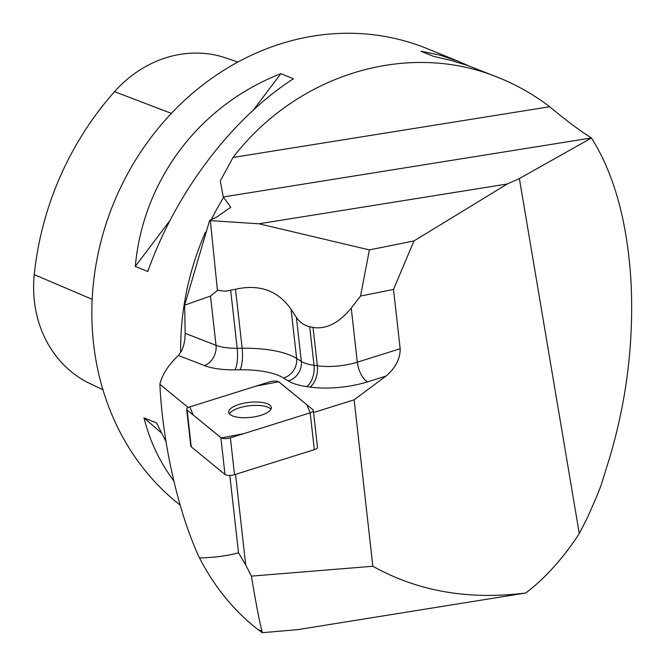 <?xml version="1.0" encoding="UTF-8"?>
<svg xmlns="http://www.w3.org/2000/svg" width="666" height="666" viewBox="0 0 666 666"><rect width="100%" height="100%" fill="white"/><g stroke="black" fill="none" stroke-linecap="round" stroke-linejoin="round"><path stroke-width="1" d="M210.498 296.054L217.432 290.368L210.356 220.637L258.991 223.784L507.217 184.007L519.388 178.571L579.295 533.616L587.595 517.241L596.786 496.312L601.04 485.372L609.34 458.782C626.856 400.283 634.057 340.842 630.952 280.461C627.172 221.154 614.01 173.66 591.466 137.987L591.416 137.962C579.678 130.603 565.775 120.188 549.7 106.726C534.074 94.847 517.307 85.256 499.4 77.972C409.182 40.118 297.644 73.41 233.033 157.467L220.313 180.886L223.26 196.961L230.761 207.243L216.999 216.875L209.665 220.354L184.665 305.17L185.165 333.341L216.025 345.313L210.498 296.054L184.665 305.17M499.4 77.972L467.698 65.518L450.865 60.39L433.424 56.31L420.887 51.224L439.885 55.095L458.732 61.455L426.731 48.46A261.905 231.885 112.1 0 0 127.114 174.7A261.905 231.885 112.1 0 0 180.186 505.136M173.934 481.093C159.665 461.971 149.684 440.884 144.006 417.84L156.535 422.927L166.05 441.774M458.732 61.455L468.623 65.834M147.81 271.512L135.273 266.425C143.14 179.82 199.284 105.486 280.852 73.668L293.39 78.754C231.626 118.615 175.483 192.957 147.81 271.512M235.564 474.358L245.737 565.043L251.39 576.132L372.843 566.258L354.154 399.8L313.578 412.529M229.828 475.441L238.511 552.788L245.737 565.043M579.295 533.616C563.07 558.391 545.238 578.18 525.815 592.981L297.66 629.653L262.304 632.7L258.05 629.595C234.199 611.105 214.677 587.229 199.492 557.966C176.773 509.382 162.146 437.52 159.89 384.282L188.262 407.517M199.492 557.966C214.544 557.575 227.547 555.844 238.511 552.788M258.991 223.784L369.389 249.9L360.547 296.045L351.248 308.083L357.317 362.179L400.174 348.734C400.258 358.832 395.529 367.948 385.972 376.082L354.154 399.8M385.972 376.082L367.624 381.834A54.046 19.014 173.6 0 1 309.881 387.046L306.56 386.58A54.046 19.014 173.6 0 1 288.236 380.927L283.508 377.98A66.517 23.41 -6.4 0 0 239.935 369.788L234.973 369.846A54.046 19.014 173.6 0 1 204.42 365.567L178.371 355.461C168.24 365.118 162.071 374.725 159.89 384.282M360.547 296.045L393.514 289.419L413.952 240.95L507.217 184.007M369.389 249.9L413.952 240.95M210.356 220.637L209.665 220.354M519.388 178.571L591.466 137.987M400.174 348.734L393.514 289.419M525.815 592.981C468.781 600.232 417.782 591.325 372.843 566.258M262.304 632.7L262.096 631.235C259.882 623.801 256.318 605.427 251.39 576.132M217.432 290.368L225.741 291.225L235.523 289.235C259.515 283.924 278.038 290.609 291.092 309.29L296.387 317.357C299.708 322.327 304.137 325.441 309.69 326.706L313.037 327.447C326.24 329.487 338.977 323.035 351.248 308.083M178.371 355.461L181.76 350.582L183.6 345.679L184.79 339.86L185.165 333.341M229.454 413.886A21.437 7.542 173.6 0 1 249.55 405.76A21.437 7.542 173.6 0 1 270.945 409.224M237.854 62.063L226.398 58.117A116.775 103.397 112.1 0 0 114.535 91.683A291.383 257.983 112.1 0 0 34.274 274.625A116.775 103.397 112.1 0 0 90.551 383.891L102.93 389.71M280.852 73.668L253.488 109.898M170.071 220.346L135.273 266.425M144.006 417.84L161.405 432.925M313.345 410.423L317.482 447.252A6.602 2.323 173.6 0 1 314.319 449.65L234.507 474.683A6.602 2.323 173.6 0 1 224.991 474.467L191.25 446.828A6.602 2.323 173.6 0 1 190.809 446.12L186.671 409.29A6.602 2.323 -6.4 0 0 187.113 409.998L220.854 437.637A6.602 2.323 -6.4 0 0 230.378 437.853L310.19 412.82A6.602 2.323 -6.4 0 0 313.345 410.423A6.602 2.323 -6.4 0 0 312.903 409.707L279.162 382.076A6.602 2.323 -6.4 0 0 269.647 381.851L189.835 406.893A6.602 2.323 -6.4 0 0 186.671 409.29M243.14 417.707A21.437 7.542 -6.4 0 0 271.312 407.467A21.437 7.542 -6.4 0 0 249.167 402.356A21.437 7.542 -6.4 0 0 228.713 412.246A21.437 7.542 -6.4 0 0 243.14 417.707M310.173 412.82L306.851 404.753L278.713 381.785L256.293 386.039L189.852 406.884L193.173 414.96L221.303 437.92L243.723 433.666L310.173 412.82L314.319 449.65M223.743 197.153A261.905 231.885 112.1 0 0 211.397 219.497M205.519 232.034A261.905 231.885 112.1 0 0 180.677 352.53M223.26 196.961L591.416 137.962M309.69 326.706L314.019 365.318L317.341 365.784A37.413 13.17 -6.4 0 0 357.317 362.179A16.625 7.534 -107.4 0 0 367.624 381.834M309.881 387.046A16.625 9.166 -82 0 0 317.341 365.784L313.037 327.447M230.686 290.434L237.179 348.276L242.141 348.218A83.142 29.262 173.6 0 1 296.611 358.45L301.332 361.405L296.387 317.357M235.523 289.235L242.141 348.218A16.625 4.304 -90.6 0 1 239.935 369.788M291.092 309.29L296.611 358.45A16.625 14.227 -58 0 1 283.508 377.98M288.236 380.927A16.625 14.227 -58 0 0 301.332 361.405A37.413 13.17 -6.4 0 0 314.019 365.318A16.625 9.166 -82 0 1 306.56 386.58M204.42 365.567A16.625 12.912 -68.8 0 0 216.025 345.313A37.413 13.17 -6.4 0 0 237.179 348.276A16.625 4.304 -90.6 0 1 234.973 369.846M262.096 631.235L258.05 629.595M549.7 106.726L233.033 157.467M114.535 91.683L171.395 113.386M34.274 274.625L92.183 299.334M224.991 474.467L220.854 437.637M187.113 409.998L191.25 446.828M230.378 437.853L234.507 474.683"/></g></svg>
